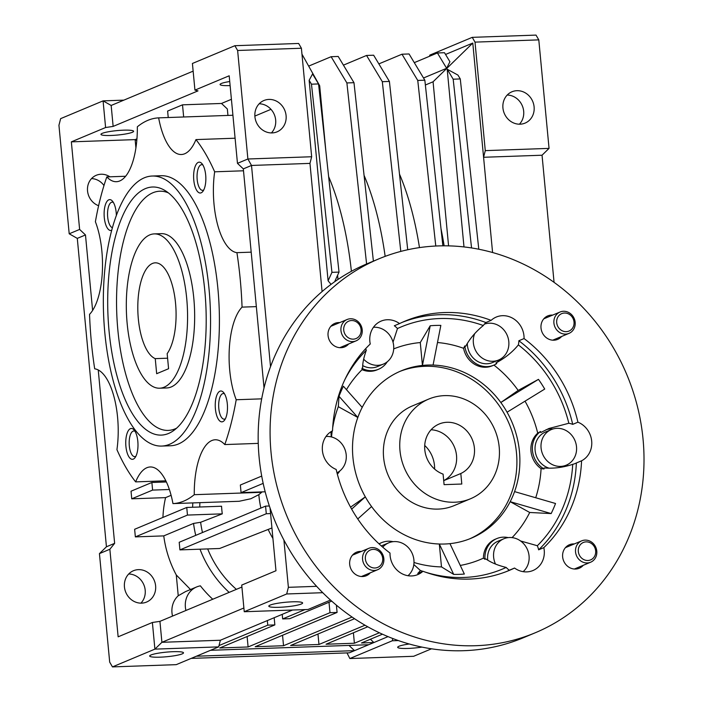 <?xml version="1.0" encoding="UTF-8"?>
<svg xmlns="http://www.w3.org/2000/svg" width="702" height="702" viewBox="0 0 702 702"><rect width="100%" height="100%" fill="white"/><g stroke="black" fill="none" stroke-linecap="round" stroke-linejoin="round"><path stroke-width="1.05" d="M186.723 298.587A77.202 30.537 88 0 1 159.661 388.206A77.202 30.537 88 0 1 127.159 323.517A77.202 30.537 88 0 1 154.221 233.898A77.202 30.537 88 0 1 186.723 298.587M175.553 303.255A48.254 19.086 -92 0 0 155.247 262.829A48.254 19.086 -92 0 0 138.329 318.84A48.254 19.086 -92 0 0 155.247 358.634L156.669 373.701L168.585 368.717L167.164 353.65A48.254 19.086 -92 0 0 175.553 303.255M167.594 358.195L155.247 358.634M348.666 343.962A12.741 11.574 -112.7 0 1 344.673 346.893A12.741 11.574 -112.7 0 1 328.062 335.556A12.741 11.574 -112.7 0 1 334.828 323.394A12.741 11.574 -112.7 0 1 339.724 322.595M561.626 336.46A12.741 11.574 -112.7 0 1 557.625 339.391A12.741 11.574 -112.7 0 1 541.014 328.053A12.741 11.574 -112.7 0 1 547.788 315.891A12.741 11.574 -112.7 0 1 552.676 315.101M583.257 565.303A12.741 11.574 -112.7 0 1 579.255 568.234A12.741 11.574 -112.7 0 1 562.644 556.897A12.741 11.574 -112.7 0 1 569.419 544.734A12.741 11.574 -112.7 0 1 574.306 543.936M370.296 572.806A12.741 11.574 -112.7 0 1 366.304 575.728A12.741 11.574 -112.7 0 1 349.693 564.39A12.741 11.574 -112.7 0 1 356.467 552.228A12.741 11.574 -112.7 0 1 361.354 551.439M643.058 439.259A202.659 184.082 -112.7 0 1 535.301 632.748A202.659 184.082 -112.7 0 1 271.033 452.36A202.659 184.082 -112.7 0 1 378.79 258.88A202.659 184.082 -112.7 0 1 643.058 439.259M378.79 258.88L366.874 263.864A202.659 184.082 67.3 0 0 259.117 457.353A202.659 184.082 67.3 0 0 523.385 637.732L535.301 632.748M413.829 564.54L420.349 570.463A21.227 19.287 -112.7 0 1 417.743 573.446L422.955 571.261A135.1 122.718 67.3 0 0 509.213 570.436A135.1 122.718 67.3 0 0 514.54 568.041A21.227 19.287 67.3 0 0 532.95 570.533A21.227 19.287 67.3 0 0 544.234 550.263A21.227 19.287 67.3 0 0 543.831 547.639L538.618 549.824A135.1 122.718 67.3 0 0 576.36 462.978A21.227 19.287 -112.7 0 1 575.184 463.522A21.227 19.287 -112.7 0 1 572.709 464.347A131.239 119.217 -112.7 0 1 537.346 545.735A21.227 19.287 -112.7 0 1 538.618 549.824M543.831 547.639A135.1 122.718 67.3 0 0 581.572 460.793A21.227 19.287 67.3 0 0 591.681 441.067A21.227 19.287 67.3 0 0 577.922 422.183A135.1 122.718 67.3 0 0 524.069 338.566A21.227 19.287 67.3 0 0 523.973 335.933A21.227 19.287 67.3 0 0 496.288 317.041A21.227 19.287 67.3 0 0 491.128 320.358A135.1 122.718 67.3 0 0 404.87 321.191A135.1 122.718 67.3 0 0 399.543 323.587A21.227 19.287 67.3 0 0 381.142 321.095A21.227 19.287 67.3 0 0 369.849 341.365A21.227 19.287 67.3 0 0 370.252 343.989A135.1 122.718 67.3 0 0 332.52 430.826A21.227 19.287 67.3 0 0 322.402 450.552A21.227 19.287 67.3 0 0 336.17 469.436A135.1 122.718 67.3 0 0 390.014 553.053A21.227 19.287 67.3 0 0 390.11 555.686A21.227 19.287 67.3 0 0 417.795 574.587A21.227 19.287 67.3 0 0 422.955 571.261M399.543 323.587L394.331 325.763A21.227 19.287 -112.7 0 1 397.481 328.545L393.023 342.207M361.978 368.313A22.192 20.165 67.3 0 0 378.553 369.252L377.062 369.875A22.192 20.165 -112.7 0 1 362.056 369.682L361.978 368.313A115.523 104.94 67.3 0 1 362.662 367.637C362.557 363.162 363.776 357.371 366.312 350.254A21.227 19.287 -112.7 0 1 365.707 348.613M464.803 345.902A22.192 20.165 67.3 0 0 493.699 365.198L492.216 365.821A22.192 20.165 -112.7 0 1 463.592 348.306L464.803 345.902A115.523 104.94 67.3 0 1 465.733 346.235L466.339 345.121C470.375 338.013 476.026 331.476 483.309 325.526A21.227 19.287 -112.7 0 1 485.916 322.543A135.1 122.718 67.3 0 0 402.281 322.315M491.128 320.358L485.916 322.543M485.301 323.841A21.227 19.287 67.3 0 0 484.678 323.797M520.559 540.97L537.346 545.735M506.59 571.498A135.1 122.718 67.3 0 0 509.327 570.226L514.54 568.041M509.327 570.226A21.227 19.287 -112.7 0 1 506.177 567.444C498.148 565.461 491.619 562.802 486.6 559.441L485.837 558.915A115.523 104.94 67.3 0 1 484.977 559.31L483.424 558.143A22.192 20.165 -112.7 0 1 495.331 539.197L496.823 538.574A22.192 20.165 67.3 0 0 484.977 559.31M382.748 547.174A19.296 17.532 -112.7 0 1 388.741 542.813A19.296 17.532 -112.7 0 1 413.908 559.985A19.296 17.532 -112.7 0 1 407.985 575.719M326.009 436.477A19.296 17.532 -112.7 0 1 346.209 454.852A19.296 17.532 -112.7 0 1 336.986 472.797M373.446 327.29A19.296 17.532 -112.7 0 1 393.655 345.665A19.296 17.532 -112.7 0 1 383.389 364.092L377.43 366.584A19.296 17.532 -112.7 0 1 362.688 365.584M383.389 364.092A19.296 17.532 -112.7 0 1 363.671 359.17M484.38 324.14A19.296 17.532 -112.7 0 1 508.801 341.611A19.296 17.532 -112.7 0 1 498.543 360.038L492.585 362.53A19.296 17.532 -112.7 0 1 467.418 345.349A19.296 17.532 -112.7 0 1 467.321 343.436M498.543 360.038A19.296 17.532 -112.7 0 1 473.367 342.857A19.296 17.532 -112.7 0 1 474.649 333.722M549.148 468.181A19.296 17.532 -112.7 0 1 535.117 450.482A19.296 17.532 -112.7 0 1 545.384 432.055L551.342 429.563A19.296 17.532 -112.7 0 1 576.509 446.744A19.296 17.532 -112.7 0 1 566.242 465.172A19.296 17.532 -112.7 0 1 541.075 447.99A19.296 17.532 -112.7 0 1 551.342 429.563M535.714 497.744A113.873 103.44 67.3 0 0 541.084 468.646A22.192 20.165 -112.7 0 1 530.975 451.202A22.192 20.165 -112.7 0 1 537.732 433.169A113.873 103.44 67.3 0 0 525.026 401.167M568.831 423.262A21.227 19.287 -112.7 0 1 572.709 424.368A135.1 122.718 67.3 0 0 518.857 340.751A21.227 19.287 -112.7 0 1 518.366 344.901A131.239 119.217 -112.7 0 1 568.831 423.262L548.885 428.501L540.759 432.52A115.523 104.94 67.3 0 0 540.514 431.502A22.192 20.165 67.3 0 0 532.467 450.579A22.192 20.165 67.3 0 0 544.05 468.962A115.523 104.94 67.3 0 0 544.111 467.936C553.518 468.725 563.048 467.523 572.709 464.347M540.514 431.502L537.732 433.169M487.732 560.178A19.296 17.532 -112.7 0 1 487.671 559.678A19.296 17.532 -112.7 0 1 497.937 541.251L503.896 538.75A19.296 17.532 -112.7 0 1 529.062 555.931A19.296 17.532 -112.7 0 1 523.139 571.656M495.489 564.048A19.296 17.532 -112.7 0 1 493.629 557.177A19.296 17.532 -112.7 0 1 503.896 538.75M350.552 507.16L365.33 496.867A90.716 82.397 -112.7 0 1 352.93 457.467A90.716 82.397 -112.7 0 1 357.827 417.471L339.013 396.305A126.184 114.619 67.3 0 1 343.392 386.223L362.206 407.388A90.716 82.397 67.3 0 0 357.827 417.471L338.303 406.677A113.873 103.44 67.3 0 0 332.669 427.869M362.206 407.388A90.716 82.397 -112.7 0 1 401.167 370.867A90.716 82.397 -112.7 0 1 422.437 365.435L420.279 342.558A113.873 103.44 67.3 0 0 393.699 348.894M430.212 325.763A126.184 114.619 67.3 0 1 440.838 325.386L433.073 365.058A90.716 82.397 67.3 0 0 422.437 365.435L430.212 325.763L420.279 342.558M433.073 365.058A90.716 82.397 -112.7 0 1 500.816 402.509L518.173 390.417A113.873 103.44 67.3 0 0 493.936 365.101M538.469 379.352A126.184 114.619 67.3 0 1 544.726 389.057L507.063 412.214A90.716 82.397 67.3 0 0 500.816 402.509L538.469 379.352L518.173 390.417M507.063 412.214A90.716 82.397 -112.7 0 1 519.462 451.605A90.716 82.397 -112.7 0 1 514.566 491.611A90.716 82.397 67.3 0 1 510.187 501.693A90.716 82.397 -112.7 0 1 471.226 538.215A90.716 82.397 -112.7 0 1 449.956 543.646A90.716 82.397 67.3 0 1 439.32 544.015A90.716 82.397 -112.7 0 1 371.577 506.572A90.716 82.397 67.3 0 1 365.33 496.867L351.649 509.117M508.239 537.618A22.192 20.165 67.3 0 0 496.823 538.574M512.083 537.627A113.873 103.44 67.3 0 0 529.712 512.478L510.187 501.693L551.158 513.574A126.184 114.619 67.3 0 0 555.536 503.501L514.566 491.611M529.712 512.478L551.158 513.574M493.699 365.198A22.192 20.165 67.3 0 0 496.762 363.566A115.523 104.94 67.3 0 0 495.954 362.943A21.227 19.287 67.3 0 0 500.131 359.266M463.592 348.306A113.873 103.44 67.3 0 0 437.478 342.523M378.553 369.252A22.192 20.165 67.3 0 0 387.25 361.793M362.056 369.682A113.873 103.44 67.3 0 0 346.455 389.671M339.013 396.305L338.303 406.677M337.346 474.148A22.192 20.165 67.3 0 0 339.803 470.981M413.996 562.495A113.873 103.44 67.3 0 0 441.488 566.9L439.32 544.015L453.711 574.42A126.184 114.619 67.3 0 0 464.347 574.043L449.956 543.646M441.488 566.9L453.711 574.42M460.266 565.435A113.873 103.44 67.3 0 0 483.424 558.143M332.204 430.993A113.873 103.44 67.3 0 0 331.546 436.977M357.748 518.953L371.577 506.572M393.085 541.672A22.192 20.165 67.3 0 0 381.669 542.628L380.177 543.251A22.192 20.165 67.3 0 0 378.983 543.804M381.669 542.628A22.192 20.165 67.3 0 0 379.124 543.936M541.084 468.646L544.05 468.962M566.084 466.225A21.227 19.287 67.3 0 0 567.839 464.399M553.009 428.975A21.227 19.287 67.3 0 0 546.051 429.756M518.366 344.901C512.442 352.132 504.975 358.152 495.954 362.943M397.481 328.545A131.239 119.217 -112.7 0 1 483.309 325.526M344.875 379.598A131.239 119.217 -112.7 0 1 366.312 350.254M330.967 431.712L331.247 436.907M506.177 567.444A131.239 119.217 -112.7 0 1 425.5 572.191M422.815 571.323A131.239 119.217 -112.7 0 1 420.349 570.463M381.37 545.981A19.296 17.532 -112.7 0 1 382.783 545.305L388.741 542.813M581.572 460.793L576.36 462.978M577.922 422.183L572.709 424.368M524.069 338.566L518.857 340.751M499.201 447.183A54.045 49.087 -112.7 0 1 470.463 498.78A54.045 49.087 -112.7 0 1 399.991 450.675A54.045 49.087 -112.7 0 1 428.729 399.078A54.045 49.087 -112.7 0 1 499.201 447.183M443.708 480.616A27.018 24.544 67.3 0 0 456.528 455.537A27.018 24.544 67.3 0 0 431.072 429.764M474.403 448.051A27.018 24.544 67.3 0 0 439.162 424.008A27.018 24.544 67.3 0 0 424.798 449.806A27.018 24.544 67.3 0 0 443.094 474.131L444.085 484.652L461.802 484.029L460.81 473.508A27.018 24.544 67.3 0 0 474.403 448.051M443.708 480.668L460.81 473.508M434.608 469.085A28.949 26.299 67.3 0 0 434.477 465.444A28.949 26.299 67.3 0 0 424.719 445.463M382.704 558.38A9.442 8.573 -112.7 0 1 374.921 567.997A9.442 8.573 -112.7 0 1 365.373 558.985A9.442 8.573 -112.7 0 1 373.157 549.376A9.442 8.573 -112.7 0 1 382.704 558.38M383.845 558.652A11.583 10.521 -112.7 0 1 377.685 569.708A11.583 10.521 -112.7 0 1 362.583 559.406A11.583 10.521 -112.7 0 1 368.743 548.35A11.583 10.521 -112.7 0 1 383.845 558.652M353.29 339.154A9.442 8.573 -112.7 0 1 343.743 330.151A9.442 8.573 -112.7 0 1 351.526 320.533A9.442 8.573 -112.7 0 1 361.074 329.536A9.442 8.573 -112.7 0 1 353.29 339.154M352.658 341.611A11.583 10.521 -112.7 0 1 341.277 332.441A11.583 10.521 -112.7 0 1 347.113 319.507A11.583 10.521 -112.7 0 1 350.5 318.769A11.583 10.521 -112.7 0 1 361.89 327.939A11.583 10.521 -112.7 0 1 356.054 340.874A11.583 10.521 -112.7 0 1 352.658 341.611M556.695 322.648A9.442 8.573 -112.7 0 1 564.478 313.031A9.442 8.573 -112.7 0 1 574.025 322.042A9.442 8.573 -112.7 0 1 566.242 331.66A9.442 8.573 -112.7 0 1 556.695 322.648M553.904 323.06A11.583 10.521 -112.7 0 1 560.064 312.013A11.583 10.521 -112.7 0 1 575.166 322.315A11.583 10.521 -112.7 0 1 569.006 333.371A11.583 10.521 -112.7 0 1 553.904 323.06M586.109 541.874A9.442 8.573 -112.7 0 1 595.656 550.877A9.442 8.573 -112.7 0 1 587.872 560.494A9.442 8.573 -112.7 0 1 578.325 551.491A9.442 8.573 -112.7 0 1 586.109 541.874M585.091 540.11A11.583 10.521 -112.7 0 1 596.472 549.28A11.583 10.521 -112.7 0 1 590.636 562.214A11.583 10.521 -112.7 0 1 587.249 562.951A11.583 10.521 -112.7 0 1 575.859 553.781A11.583 10.521 -112.7 0 1 581.695 540.847A11.583 10.521 -112.7 0 1 585.091 540.11M470.463 498.78L454.089 505.633A54.045 49.087 -112.7 0 1 438.259 509.09A54.045 49.087 -112.7 0 1 385.117 466.277A54.045 49.087 -112.7 0 1 412.346 405.94L428.729 399.078M399.684 371.498A90.716 82.397 -112.7 0 1 424.763 366.312A90.716 82.397 -112.7 0 1 513.732 437.311A90.716 82.397 -112.7 0 1 469.726 538.82M519.41 124.201A16.988 15.426 67.3 0 0 522.323 105.844A16.988 15.426 67.3 0 0 507.204 95.042M516.935 90.69A16.988 15.426 -112.7 0 1 533.634 104.142A16.988 15.426 -112.7 0 1 525.078 123.104A16.988 15.426 -112.7 0 1 520.103 124.193A16.988 15.426 -112.7 0 1 503.404 110.74A16.988 15.426 -112.7 0 1 511.96 91.778A16.988 15.426 -112.7 0 1 516.935 90.69M409.266 643.997A16.988 2.308 174.6 0 0 399.008 646.244A16.988 2.308 174.6 0 0 397.692 647.297A16.988 2.308 174.6 0 0 421.981 647.095M151 654.984A16.988 2.308 -5.4 0 1 169.823 651.86A16.988 2.308 -5.4 0 1 183.494 652.834A16.988 2.308 -5.4 0 1 182.178 653.887A16.988 2.308 -5.4 0 1 163.347 657.002A16.988 2.308 -5.4 0 1 149.675 656.028A16.988 2.308 -5.4 0 1 151 654.984M270.121 605.115A16.988 2.308 -5.4 0 1 288.943 601.991A16.988 2.308 -5.4 0 1 302.615 602.965A16.988 2.308 -5.4 0 1 301.298 604.018A16.988 2.308 -5.4 0 1 282.476 607.133A16.988 2.308 -5.4 0 1 268.805 606.159A16.988 2.308 -5.4 0 1 270.121 605.115M109.898 176.807A16.409 14.9 67.3 0 0 101.07 174.236A16.409 14.9 67.3 0 0 96.262 175.289A16.409 14.9 67.3 0 0 87.513 190.646A16.409 14.9 67.3 0 0 98.613 205.712M103.975 185.53A16.409 14.9 67.3 0 0 91.523 178.598M141.611 603.141A16.988 15.426 67.3 0 0 146.586 602.053A16.988 15.426 67.3 0 0 155.142 583.09A16.988 15.426 67.3 0 0 138.443 569.638A16.988 15.426 67.3 0 0 133.468 570.717A16.988 15.426 67.3 0 0 124.912 589.689A16.988 15.426 67.3 0 0 141.611 603.141M140.918 603.15A16.988 15.426 67.3 0 0 143.84 584.792A16.988 15.426 67.3 0 0 128.712 573.99M229.73 81.529A16.409 2.229 174.6 0 0 221.341 83.485A16.409 2.229 174.6 0 0 220.068 84.494A16.409 2.229 174.6 0 0 230.116 85.6M132.336 132.292A16.409 2.229 174.6 0 0 133.608 131.274A16.409 2.229 174.6 0 0 120.402 130.335A16.409 2.229 174.6 0 0 102.22 133.354A16.409 2.229 174.6 0 0 100.948 134.363A16.409 2.229 174.6 0 0 114.154 135.31A16.409 2.229 174.6 0 0 132.336 132.292M259.187 103.782A16.988 15.426 -112.7 0 1 274.307 114.584A16.988 15.426 -112.7 0 1 271.393 132.932M268.919 99.421A16.988 15.426 -112.7 0 1 285.617 112.873A16.988 15.426 -112.7 0 1 277.062 131.844A16.988 15.426 -112.7 0 1 272.086 132.924A16.988 15.426 -112.7 0 1 255.388 119.472A16.988 15.426 -112.7 0 1 263.943 100.509A16.988 15.426 -112.7 0 1 268.919 99.421M113.399 202.474A12.829 5.072 -92 0 0 112.18 202.15A12.829 5.072 -92 0 0 111.434 202.316A12.829 5.072 -92 0 0 107.564 215.242A12.829 5.072 -92 0 0 112.399 227.702M224.535 393.848A12.829 5.072 -92 0 0 223.306 393.524A12.829 5.072 -92 0 0 222.569 393.69A12.829 5.072 -92 0 0 218.734 407.467A12.829 5.072 -92 0 0 224.21 419.164A12.829 5.072 -92 0 0 224.956 418.997A12.829 5.072 -92 0 0 225.403 418.752M135.03 431.309A12.829 5.072 -92 0 0 133.81 430.984A12.829 5.072 -92 0 0 133.064 431.151A12.829 5.072 -92 0 0 129.238 444.936A12.829 5.072 -92 0 0 134.714 456.625A12.829 5.072 -92 0 0 135.46 456.458A12.829 5.072 -92 0 0 135.907 456.221M202.896 165.005A12.829 5.072 -92 0 0 201.676 164.68A12.829 5.072 -92 0 0 200.93 164.847A12.829 5.072 -92 0 0 197.104 178.633A12.829 5.072 -92 0 0 202.58 190.321A12.829 5.072 -92 0 0 203.326 190.154A12.829 5.072 -92 0 0 203.773 189.909M116.356 215.417A15.444 6.107 -92 0 0 112.373 201.035A15.444 6.107 -92 0 0 108.792 199.824A15.444 6.107 -92 0 0 104.282 217.55A15.444 6.107 -92 0 0 111.671 230.282A15.444 6.107 -92 0 0 111.697 230.274M222.806 421.656A15.444 6.107 -92 0 0 224.482 420.261A15.444 6.107 -92 0 0 227.466 406.212A15.444 6.107 -92 0 0 223.499 392.409A15.444 6.107 -92 0 0 219.928 391.198A15.444 6.107 -92 0 0 215.409 408.915A15.444 6.107 -92 0 0 222.806 421.656M194.261 494.691A193.006 76.343 88 0 1 183.792 501.105A193.006 76.343 88 0 1 172.955 503.606L239.163 501.281L250.851 498.745L258.827 494.656L261.662 492.321L194.261 494.691A57.897 22.903 -92 0 1 215.198 439.777A57.897 22.903 -92 0 1 224.789 444.568L258.257 443.383M165.839 480.817L135.644 481.879A193.006 76.343 88 0 1 116.936 449.675A57.897 22.903 -92 0 0 94.691 368.822A193.006 76.343 88 0 1 89.54 314.356A57.897 22.903 -92 0 0 95.393 221.735A193.006 76.343 88 0 1 106.809 176.913L125.632 176.255M106.809 176.913A57.897 22.903 -92 0 0 116.4 181.704A57.897 22.903 -92 0 0 119.761 180.949A57.897 22.903 -92 0 0 137.338 126.79A193.006 76.343 88 0 1 158.643 117.866L232.915 115.251M158.643 117.866A57.897 22.903 -92 0 0 181.362 154.51A57.897 22.903 -92 0 0 184.723 153.756A57.897 22.903 -92 0 0 195.955 139.593A193.006 76.343 88 0 1 214.663 171.806L243.497 170.788M133.31 459.117A15.444 6.107 -92 0 0 134.986 457.722A15.444 6.107 -92 0 0 137.969 443.673A15.444 6.107 -92 0 0 134.003 429.87A15.444 6.107 -92 0 0 130.423 428.659A15.444 6.107 -92 0 0 125.912 446.384A15.444 6.107 -92 0 0 133.31 459.117M201.176 192.813A15.444 6.107 -92 0 0 202.852 191.418A15.444 6.107 -92 0 0 205.835 177.369A15.444 6.107 -92 0 0 201.869 163.566A15.444 6.107 -92 0 0 198.297 162.355A15.444 6.107 -92 0 0 193.778 180.081A15.444 6.107 -92 0 0 201.176 192.813M169.542 444.313A135.1 53.44 88 0 1 161.697 446.068A135.1 53.44 88 0 1 104.036 322.929A135.1 53.44 88 0 1 144.349 177.79A135.1 53.44 88 0 1 152.185 176.035A135.1 53.44 88 0 1 209.845 299.166A135.1 53.44 88 0 1 169.542 444.313M161.697 446.068L170.551 445.761A135.1 53.44 -92 0 0 178.396 443.997A135.1 53.44 -92 0 0 218.708 298.859A135.1 53.44 -92 0 0 161.048 175.719L152.185 176.035M145.367 188.627A124.122 49.096 88 0 1 164.917 190.479A124.122 49.096 88 0 1 206.011 309.328A124.122 49.096 88 0 1 173.376 430.765A124.122 49.096 88 0 1 168.515 433.476A124.122 49.096 88 0 1 109.064 331.098A124.122 49.096 88 0 1 145.367 188.627M168.322 192.839A119.665 47.332 -92 0 0 152.869 192.769A119.665 47.332 -92 0 0 117.866 330.124A119.665 47.332 -92 0 0 175.184 428.834A119.665 47.332 -92 0 0 176.614 428.176M154.221 233.898L161.311 233.652A77.202 30.537 88 0 1 194.261 304.01A77.202 30.537 88 0 1 171.227 386.951A77.202 30.537 88 0 1 166.743 387.952L159.661 388.206M235.091 138.215L195.955 139.593M460.275 78.94L453.185 79.194L447.192 69.226L457.95 75.088L460.275 78.94L478.799 249.236M453.185 79.194L471.551 247.946M414.285 62.645L437.407 52.966L444.498 52.72L449.921 61.732L446.639 68.305L437.407 52.966M417.76 80.44L424.842 80.195L409.064 53.966L401.983 54.212L417.76 80.44L435.775 246.025M378.861 63.891L401.983 54.212M424.842 80.195L442.865 245.823M343.427 65.146L366.549 55.458L373.639 55.212L389.408 81.441L407.722 249.745M366.549 55.458L382.327 81.686L389.408 81.441M382.327 81.686L400.789 251.413M308.669 66.111L331.116 56.713L338.206 56.458L353.983 82.687L373.394 261.135M331.116 56.713L346.893 82.941L353.983 82.687M346.893 82.941L366.593 263.978M447.192 69.226L463.987 246.928M445.551 54.458L472.788 43.059L483.581 157.274L485.275 150.632L549.052 148.385L542.041 155.221L554.062 282.353M492.585 252.527L483.581 157.274L542.041 155.221M485.275 150.632L475.017 42.12L538.794 39.874L536.021 35.1L472.244 37.346L429.808 55.116L429.51 56.274M475.017 42.12L472.244 37.346M549.052 148.385L538.794 39.874M423.517 77.983L446.639 68.305M419.471 247.604A184.126 72.832 -92 0 0 399.499 174.114M385.152 256.362A184.126 72.832 -92 0 0 364.066 175.36M351.404 271.297A184.126 72.832 -92 0 0 328.633 176.614M472.788 43.059L433.073 81.783L448.578 245.875M425.368 85.003L433.073 81.783M444.129 245.814A184.126 72.832 -92 0 0 440.996 228.641M382.458 634.196L361.477 642.979L373.885 642.541L370.393 639.25M247.113 636.521L248.104 646.972L330.001 612.688L329.01 602.237M330.001 612.688L337.083 612.442L336.398 605.159M337.083 612.442L255.186 646.726L283.529 645.726L282.546 635.275M283.529 645.726L352.062 617.04M354.545 618.716L290.619 645.48L318.962 644.48L317.971 634.02M318.962 644.48L364.996 625.21M367.751 626.772L326.053 644.225L354.396 643.234L353.404 632.774M354.396 643.234L379.378 632.765M388.039 636.617L368.673 644.726L210.547 650.298M196.393 656.212L354.528 650.649L348.982 645.419M311.469 84.187L318.55 83.933L312.557 73.964L309.143 80.326L311.469 84.187L331.941 272.35L328.097 280.818L331.063 284.354M318.55 83.933L339.022 272.095L331.941 272.35M274.175 617.725L274.851 624.912L219.761 647.972L248.104 646.972M267.33 620.586L267.769 625.157L274.851 624.912M219.015 645.568L267.769 625.157M282.222 614.347L282.66 618.927L304.94 609.599M331.704 601.114L289.742 618.673L282.66 618.927M346.999 652.913L349.85 658.537L392.286 640.777L392.857 638.539M392.286 640.777L398.367 640.557M368.673 644.726L349.315 652.825L191.19 658.397M349.85 658.537L413.627 656.291L431.528 648.797M301.965 54.151L319.691 85.776L325.921 151.702M337.601 275.237L337.995 279.431M339.022 272.095L334.643 281.756M309.143 80.326L328.097 280.818M292.532 610.029L220.375 640.242L161.908 642.304L243.892 607.985M241.909 587.039L159.933 621.358L152.387 622.481L118.138 636.819L109.854 549.254L99.438 553.615L109.688 662.126L112.469 666.9L176.237 664.654L218.682 646.884L220.375 640.242M322.086 291.567L309.968 163.39L311.662 156.748L301.404 48.236L298.631 43.463L234.854 45.709L192.418 63.47L194.937 90.119L229.185 75.79L237.469 163.355L243.322 168.884L264.031 387.952M270.042 507.976L275.974 570.744L241.725 585.082L244.243 611.732L308.02 609.485L330.528 600.061M218.682 646.884L154.905 649.131L161.908 642.304L159.933 621.358M112.469 666.9L154.905 649.131L152.387 622.481M99.438 553.615L106.441 546.779L77.29 238.382L69.2 233.792L79.624 229.431L71.35 141.857L105.598 127.527L113.145 126.404L198.017 90.874L194.937 90.119M193.147 71.139L111.162 105.458L103.08 100.869L60.635 118.638L58.942 125.281L69.2 233.792M105.598 127.527L103.08 100.869L123.877 100.14M301.404 48.236L237.627 50.483L234.854 45.709M309.968 163.39L251.509 165.453L247.885 158.994L311.662 156.748M270.533 366.655L251.509 165.453L243.322 168.884M244.243 611.732L286.688 593.971L322.762 592.699M286.688 593.971L288.382 587.32L316.628 586.328M288.382 587.32L283.906 540.04M237.469 163.355L247.885 158.994L237.627 50.483M166.392 481.967L151.878 482.476L131.028 491.207L131.748 498.815L165.567 497.63A104.221 94.673 67.3 0 0 162.925 517.435M151.878 482.476L152.597 490.093L131.748 498.815M186.75 507.458L221.56 506.239A97.253 88.347 67.3 0 0 222.28 513.846L187.469 515.075L186.75 507.458L134.635 529.282L135.354 536.89L163.759 535.889A104.221 94.673 67.3 0 0 176.281 574.973L178.238 595.752A21.227 19.287 67.3 0 0 172.534 616.084M187.469 515.075L135.354 536.89M185.933 610.477A21.227 19.287 -112.7 0 1 196.674 586.933L185.512 591.611L178.238 595.752M176.281 574.973L190.83 589.847M109.854 549.254L114.637 543.348L106.441 546.779M114.637 543.348L98.245 369.972M92.611 310.424L85.477 234.951L77.29 238.382M85.477 234.951L79.624 229.431M111.162 105.458L113.145 126.404M179.203 542.286L179.923 549.894L266.286 513.741L265.567 506.124L179.203 542.286M196.674 586.933A21.227 19.287 -112.7 0 1 200.395 585.845A104.221 94.673 67.3 0 0 212.767 599.245M163.759 535.889L193.541 523.429A104.221 94.673 67.3 0 0 195.744 535.363M200.009 549.192A104.221 94.673 67.3 0 0 229.15 592.383M263.18 483.38L241.076 492.637L240.356 485.021L261.714 476.079M222.28 513.846L200.632 522.279L193.541 523.429M200.632 522.279A99.052 89.97 67.3 0 0 202.483 532.537M207.669 548.92A99.052 89.97 67.3 0 0 236.381 589.355M271.928 527.965L219.629 548.499L179.923 549.894M169.366 489.505L152.597 490.093M171.104 495.314L165.567 497.63M135.916 147.955L135.126 139.619L71.35 141.857M136.802 140.567L135.126 139.619L136.943 138.856M227.948 115.426L227.343 108.986L221.49 103.457L182.511 104.835L167.62 111.065L168.234 117.532M221.49 103.457L231.414 99.307M265.567 506.124L269.375 505.993M266.286 513.741L270.568 513.592M265.18 491.786L241.076 492.637M199.903 502.658A99.052 89.97 67.3 0 0 199.745 507.002M192.646 507.256A104.221 94.673 -112.7 0 1 192.804 502.913M268.252 529.659A94.182 85.556 67.3 0 0 272.929 538.478M258.827 494.656A94.182 85.556 67.3 0 0 260.881 508.09M182.511 104.835L183.661 116.988M270.981 109.328L254.861 116.076M172.955 503.606A57.897 22.903 -92 0 0 150.237 466.97A57.897 22.903 -92 0 0 135.644 481.879M214.663 171.806A57.897 22.903 -92 0 0 236.916 252.659A193.006 76.343 88 0 1 242.058 307.125L256.344 306.625M251.193 252.158L236.916 252.659M261.679 398.85L236.205 399.745A193.006 76.343 88 0 1 224.789 444.568M242.058 307.125A57.897 22.903 -92 0 0 236.205 399.745M561.53 467.146L566.242 465.172M377.685 569.708L361.407 576.526M368.743 548.35L352.465 555.159M347.113 319.507L330.835 326.325M356.054 340.874L339.777 347.683M560.064 312.013L543.787 318.822M569.006 333.371L552.728 340.189M590.636 562.214L574.359 569.024M581.695 540.847L565.417 547.665"/></g></svg>

